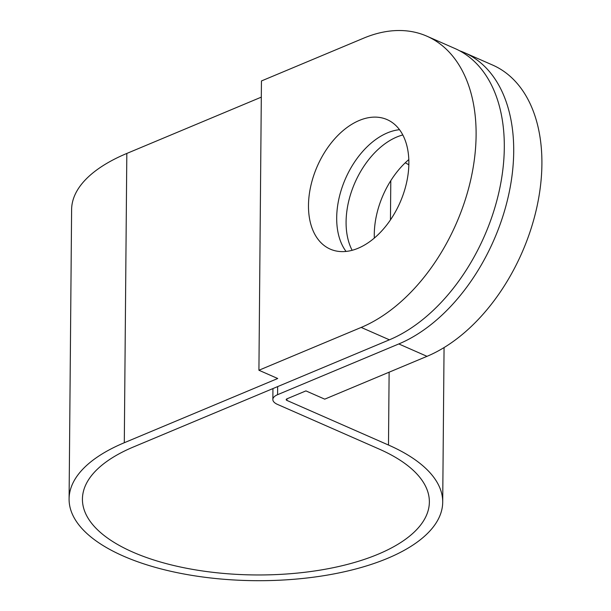 <?xml version="1.0" encoding="UTF-8"?>
<svg xmlns="http://www.w3.org/2000/svg" width="611" height="611" viewBox="0 0 611 611"><rect width="100%" height="100%" fill="white"/><g stroke="black" fill="none" stroke-linecap="round" stroke-linejoin="round"><path stroke-width="0.92" d="M399.518 129.692A70.723 45.176 -66.3 0 0 387.435 132.87A70.723 45.176 -66.3 0 0 342.374 186.584A70.723 45.176 -66.3 0 0 346.04 251.434M358.122 248.249A70.723 45.176 113.7 0 1 330.23 249.12A70.723 45.176 113.7 0 1 310.823 185.851A70.723 45.176 113.7 0 1 359.237 120.482A70.723 45.176 113.7 0 1 387.122 119.619A70.723 45.176 113.7 0 1 406.529 182.88A70.723 45.176 113.7 0 1 358.122 248.249M374.337 238.061A70.723 45.176 113.7 0 1 408.82 159.578M352.142 250.304A70.723 45.176 113.7 0 1 396.837 137.001A70.723 45.176 113.7 0 1 402.817 134.955M426.868 36.179A160.128 102.281 113.7 0 1 470.814 179.413A160.128 102.281 113.7 0 1 361.2 327.427L258.919 370.243L261.447 80.958L363.728 38.134A160.128 102.281 113.7 0 1 426.868 36.179L455.073 48.567A160.128 102.281 113.7 0 1 499.011 191.801A160.128 102.281 113.7 0 1 389.406 339.815L133.694 446.862A173.471 74.412 -179.5 0 0 82.432 499.034A173.471 74.412 -179.5 0 0 132.778 552.092A173.471 74.412 -179.5 0 0 321.676 569.864A173.471 74.412 -179.5 0 0 429.365 502.059A173.471 74.412 -179.5 0 0 379.019 449.001L277.493 404.406A16.016 6.866 0.5 0 1 272.85 399.51A16.016 6.866 0.5 0 1 277.577 394.691L398.807 343.947A160.128 102.281 -66.3 0 0 508.413 195.932A160.128 102.281 -66.3 0 0 464.475 52.691A160.128 102.281 -66.3 0 0 459.693 50.812M464.475 52.691L492.672 65.079A160.128 102.281 113.7 0 1 536.611 208.32A160.128 102.281 113.7 0 1 427.005 356.335L324.724 399.151L305.92 390.895L286.979 398.823A2.665 1.146 -179.5 0 0 286.192 399.625A2.665 1.146 -179.5 0 0 286.964 400.442L388.489 445.037A186.813 80.133 0.5 0 1 442.708 502.173A186.813 80.133 0.5 0 1 326.74 575.203A186.813 80.133 0.5 0 1 123.307 556.056A186.813 80.133 0.5 0 1 69.089 498.92L71.609 209.626A186.813 80.133 0.5 0 1 126.821 153.445L261.302 97.141M69.089 498.92A186.813 80.133 0.5 0 1 124.3 442.731L277.722 378.507L258.919 370.243M405.276 162.778A186.813 80.133 0.5 0 1 408.851 164.81M126.821 153.445L124.3 442.731M390.796 180.657L390.452 219.891M389.123 372.191L388.489 445.037M277.654 386.595L277.577 394.691M286.979 398.823L286.964 400.442M389.406 339.815L361.2 327.427M427.005 356.335L398.807 343.947M444.06 347.567L442.708 502.173M272.941 388.573L272.85 399.51"/></g></svg>
